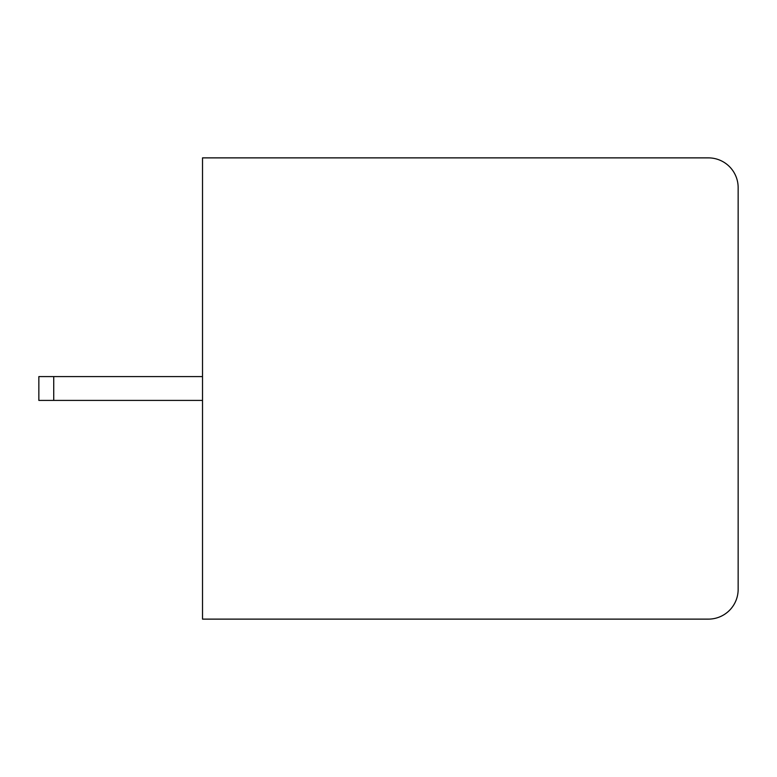 <?xml version="1.0" encoding="UTF-8"?>
<svg xmlns="http://www.w3.org/2000/svg" width="777" height="777" viewBox="0 0 777 777"><rect width="100%" height="100%" fill="white"/><g stroke="black" fill="none" stroke-linecap="round" stroke-linejoin="round"><path stroke-width="1.17" d="M738.15 187.636L738.15 589.364A29.759 29.759 0 0 1 708.391 619.123L202.515 619.123L202.515 157.877L708.391 157.877A29.759 29.759 0 0 1 738.15 187.636M53.73 400.408L38.85 400.408L38.85 376.592L53.73 376.592L53.73 400.408L202.515 400.408M53.73 376.592L202.515 376.592"/></g></svg>
